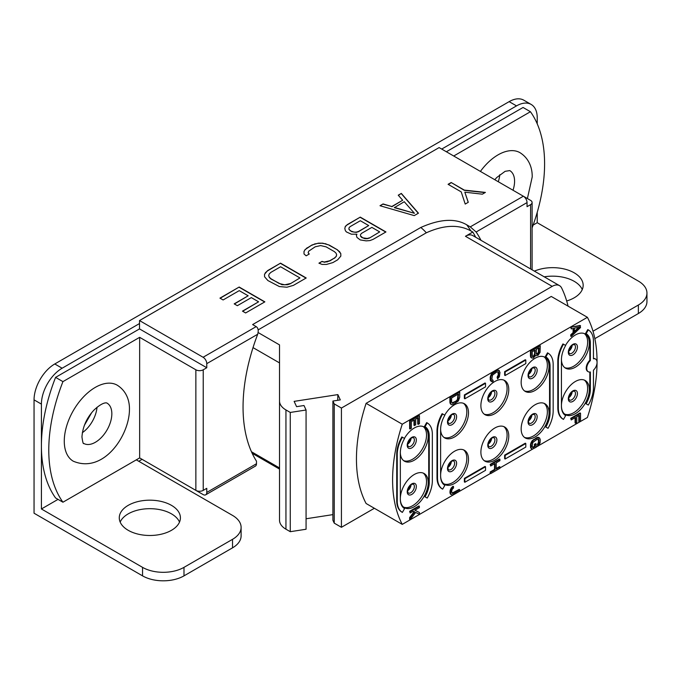 <?xml version="1.0" encoding="UTF-8"?>
<svg xmlns="http://www.w3.org/2000/svg" width="681" height="681" viewBox="0 0 681 681"><rect width="100%" height="100%" fill="white"/><g stroke="black" fill="none" stroke-linecap="round" stroke-linejoin="round"><path stroke-width="1.02" d="M439.126 147.581L139.52 320.564L203.091 357.27L256.184 326.616L252.634 324.573L420.798 227.48C439.883 218.993 455.172 218.09 466.655 224.773L470.273 226.867L523.357 196.213L439.126 147.581M139.52 323.543L139.52 328.906L55.578 377.376A146.134 84.376 120 0 0 41.413 445.842L41.413 404.114A29.3 16.914 120 0 1 62.133 368.217L139.52 323.543L139.52 320.564M178.762 480.505L203.091 494.551A5.21 3.005 -120 0 0 205.696 494.815A5.21 3.005 -120 0 0 206.777 492.431L206.777 488.328L203.227 490.38A5.21 3.005 180 0 1 195.864 490.38L195.864 369.792L139.648 337.333L62.941 381.624A146.134 84.376 120 0 0 62.941 502.212L55.578 497.964A146.134 84.376 120 0 1 41.413 445.842L41.413 508.971L142.55 567.358A29.3 16.914 0 0 0 183.989 567.358L232.527 539.335A29.3 16.914 0 0 0 241.108 527.375L241.108 535.87A29.3 16.914 180 0 1 232.527 547.839L183.989 575.862A29.3 16.914 180 0 1 142.55 575.862L34.05 513.219L34.05 399.858A29.3 16.914 -60 0 1 54.769 363.969L509.15 101.639A29.3 16.914 -60 0 1 523.8 100.184L531.163 104.44A29.3 16.914 120 0 0 516.513 105.887L441.714 149.071M139.52 328.906L206.777 367.74L203.227 369.792A5.21 3.005 0 0 1 195.864 369.792M55.578 377.376L62.941 381.624M206.777 367.74L206.777 363.645A5.21 3.005 -120 0 0 203.091 357.27M306.161 255.809L309.259 254.022L308.161 252.779L308.689 251.187L315.167 246.811L320.632 245.577L326.148 246.871L334.405 251.638L336.082 253.23L336.661 254.83L336.142 256.414L334.524 257.988L329.664 260.789L324.182 262.023L322.028 261.393L318.929 263.181L322.096 264.415L326.395 264.441L332.839 262.611L337.665 259.819L340.84 256.099L340.798 253.604L337.487 249.85L329.263 245.1L322.743 243.185L318.427 243.16L311.983 244.99L305.028 249.638L303.99 251.502L304.032 253.987L306.161 255.809M356.929 234.196L356.35 235.217L356.929 237.397L360.198 239.899L366.14 240.87L369.902 240.58L373.12 239.354L385.948 231.949L360.266 217.12L347.429 224.526L345.31 226.381L344.816 228.552L345.395 230.74L346.484 231.983L351.37 234.187L356.929 234.196L356.393 235.379M414.235 215.613L418.449 213.187L401.322 193.413L398.24 195.192L402.675 200.24L391.822 206.513L383.08 203.942L379.998 205.73L414.235 215.613M293.375 285.39L306.212 277.984L280.529 263.155L267.693 270.561L264.517 274.281L264.568 276.775L267.871 280.538L279.363 286.556L286.931 287.22L293.375 285.39M223.113 299.955L239.244 290.642L248.165 295.792L234.187 303.862L237.346 305.692L251.332 297.614L258.601 301.819L242.47 311.132L245.628 312.962L264.858 301.853L239.176 287.033L219.946 298.133L223.113 299.955M465.217 204.062L468.281 202.3L464.825 192.178L482.344 194.179L485.408 192.408L464.314 190.101L451.18 182.517L448.081 184.304L461.216 191.889L465.217 204.062M256.184 326.616C258.193 327.936 258.695 330.472 257.69 334.252A160.554 92.693 -60 0 0 256.482 461.182L256.482 463.735A5.21 3.005 60 0 1 255.401 466.119L205.696 494.815M253.485 454.057L252.736 454.482M285.943 529.188A21.903 12.65 180 0 1 279.525 520.25L279.525 401.007A21.903 12.65 0 0 0 285.943 409.945L290.268 412.448L290.268 531.691L285.943 529.188L285.943 409.945M568.065 306.144A159.184 91.909 120 0 0 561.646 288.012A14.607 8.436 120 0 0 559.501 285.637A14.607 8.436 120 0 0 552.197 286.36L341.428 408.055L334.235 403.901L332.907 401.049L340.313 399.9L337.861 394.605L294.124 401.373L296.584 406.668L303.99 405.518L306.067 410.005L306.067 529.248L290.268 531.691M332.89 514.623L306.067 518.769M341.428 408.055L341.428 527.298L334.235 523.144L332.907 520.293L332.907 401.049M341.428 527.298L374.363 508.281M537.232 212.327L537.232 222.713L638.369 281.1A29.3 16.914 0 0 1 646.95 293.06L646.95 301.564A29.3 16.914 180 0 1 638.369 313.524L594.845 338.653M533.129 225.079L537.232 222.713M142.099 459.334L138.754 461.267M41.413 508.971L58.021 499.377M475.653 237.226A160.554 92.693 120 0 0 472.81 232.034L470.818 230.876A160.554 92.693 120 0 0 466.655 224.773M480.956 240.291A160.554 92.693 -60 0 0 476.121 231.991L470.273 226.867M552.197 286.36L465.455 236.281A14.607 8.436 -60 0 1 472.759 235.558L559.501 285.637M465.455 236.281L472.81 232.034M597.058 362.309A144.585 83.474 120 0 0 587.405 317.312L551.261 296.448L366.106 403.339A144.585 83.474 120 0 0 366.106 503.506L402.25 524.379L490.439 473.457M470.818 230.876C458.671 224.27 443.842 224.909 426.332 232.791L258.15 329.885M306.067 410.005L290.268 412.448M258.15 332.558L279.525 344.901L279.525 401.007M334.235 403.901L334.235 523.144M337.861 394.605L337.725 400.3M366.106 403.339L402.25 424.212A144.585 83.474 120 0 0 402.25 524.379M587.405 317.312L402.25 424.212M538.714 445.587L587.405 417.479A144.585 83.474 120 0 0 597.058 362.59M499.99 467.941L532.482 449.179M536.109 447.094L537.726 446.157M428.221 482.548A19.715 11.381 120 0 0 424.135 473.525A19.715 11.381 120 0 0 408.94 478.811A19.715 11.381 120 0 0 400.334 498.645A19.715 11.381 120 0 0 404.42 507.677A19.715 11.381 120 0 0 419.615 502.391A19.715 11.381 120 0 0 428.221 482.548M468.494 459.3A19.715 11.381 120 0 0 464.408 450.277A19.715 11.381 120 0 0 449.213 455.555A19.715 11.381 120 0 0 440.607 475.398A19.715 11.381 120 0 0 444.693 484.421A19.715 11.381 120 0 0 459.888 479.143A19.715 11.381 120 0 0 468.494 459.3M508.767 436.044A19.715 11.381 120 0 0 504.681 427.021A19.715 11.381 120 0 0 489.494 432.307A19.715 11.381 120 0 0 480.888 452.141A19.715 11.381 120 0 0 484.966 461.173A19.715 11.381 120 0 0 500.16 455.887A19.715 11.381 120 0 0 508.767 436.044M549.039 412.797A19.715 11.381 120 0 0 544.953 403.765A19.715 11.381 120 0 0 529.767 409.051A19.715 11.381 120 0 0 521.161 428.894A19.715 11.381 120 0 0 525.238 437.917A19.715 11.381 120 0 0 540.433 432.639A19.715 11.381 120 0 0 549.039 412.797M589.312 389.541A19.715 11.381 120 0 0 585.234 380.517A19.715 11.381 120 0 0 570.04 385.795A19.715 11.381 120 0 0 561.433 405.638A19.715 11.381 120 0 0 565.519 414.669A19.715 11.381 120 0 0 580.706 409.383A19.715 11.381 120 0 0 589.312 389.541M400.334 452.439A19.715 11.381 120 0 0 404.42 461.173A19.715 11.381 120 0 0 419.615 455.887A19.715 11.381 120 0 0 428.221 436.044A19.715 11.381 120 0 0 424.135 427.021A19.715 11.381 120 0 0 404.42 438.402M440.616 429.183A19.715 11.381 120 0 0 444.693 437.917A19.715 11.381 120 0 0 459.888 432.639A19.715 11.381 120 0 0 468.494 412.797A19.715 11.381 120 0 0 464.408 403.765A19.715 11.381 120 0 0 444.693 415.155M508.767 389.541A19.715 11.381 120 0 0 504.681 380.517A19.715 11.381 120 0 0 489.494 385.795A19.715 11.381 120 0 0 480.888 405.638A19.715 11.381 120 0 0 484.966 414.661A19.715 11.381 120 0 0 500.16 409.383A19.715 11.381 120 0 0 508.767 389.541M549.039 366.293A19.715 11.381 120 0 0 544.953 357.261A19.715 11.381 120 0 0 529.767 362.547A19.715 11.381 120 0 0 521.161 382.39A19.715 11.381 120 0 0 525.238 391.413A19.715 11.381 120 0 0 540.433 386.127A19.715 11.381 120 0 0 549.039 366.293M561.433 359.432A19.715 11.381 120 0 0 565.519 368.157A19.715 11.381 120 0 0 580.706 362.879A19.715 11.381 120 0 0 589.312 343.037A19.715 11.381 120 0 0 585.234 334.013A19.715 11.381 120 0 0 565.519 345.395M442.65 413.971L442.139 413.673A24.831 14.335 120 0 0 436.998 430.979L436.998 477.483A24.831 14.335 120 0 0 442.139 488.847L442.65 489.145L444.846 485.349A20.447 11.807 -60 0 1 440.607 475.993L440.607 429.49A20.447 11.807 -60 0 1 444.846 415.24L442.65 413.971A24.831 14.335 120 0 0 437.508 431.277L437.508 477.781A24.831 14.335 120 0 0 442.65 489.145M485.527 383.284L485.017 382.986L464.365 394.903L464.876 395.201L464.876 398.785L485.527 386.859L485.527 383.284L464.876 395.201M464.876 398.785L464.365 398.487L464.365 394.903M525.809 360.028L525.289 359.73L504.638 371.656L505.149 371.954L505.149 375.529L525.809 363.603L525.809 360.028L505.149 371.954M505.149 375.529L504.638 375.231L504.638 371.656M485.527 466.749L485.017 466.451L464.365 478.377L464.876 478.675L464.876 482.25L485.527 470.333L485.527 466.749L464.876 478.675M464.876 482.25L464.365 481.952L464.365 478.377M525.809 443.501L525.289 443.203L504.638 455.129L505.149 455.427L505.149 459.003L525.809 447.077L525.809 443.501L505.149 455.427M505.149 459.003L504.638 458.705L504.638 455.129M549.558 412.499L549.558 365.995A20.447 11.807 120 0 0 545.319 356.631L547.515 352.835L548.026 353.133L545.839 356.929A20.447 11.807 -60 0 1 550.069 366.293L550.069 412.797A20.447 11.807 -60 0 1 545.839 427.047L545.319 426.749A20.447 11.807 120 0 0 549.558 412.499L550.069 412.797M547.515 428.008L545.319 426.749M585.6 333.384L586.111 333.681L588.307 329.885L587.788 329.587L585.6 333.384A20.447 11.807 120 0 1 589.831 342.739L589.831 360.3A7.304 4.214 120 0 0 587.729 371.417A7.304 4.214 120 0 0 588.001 371.554M589.831 372.056L589.831 389.243L590.35 389.541A20.447 11.807 -60 0 1 586.111 403.79L585.6 403.492A20.447 11.807 120 0 0 589.831 389.243M587.788 404.761L585.6 403.492M595.279 358.938A7.304 4.214 120 0 0 595.032 358.776A7.304 4.214 120 0 0 593.449 358.444M563.476 344.22L562.957 343.922A24.831 14.335 120 0 0 557.816 361.219L557.816 407.723A24.831 14.335 120 0 0 562.957 419.096L563.476 419.394L565.664 415.597A20.447 11.807 -60 0 1 561.433 406.234L561.433 359.73A20.447 11.807 -60 0 1 565.664 345.48L563.476 344.22A24.831 14.335 120 0 0 558.335 361.517L558.335 408.021A24.831 14.335 120 0 0 563.476 419.394M424.501 426.391L425.012 426.689L427.208 422.892L426.689 422.595L424.501 426.391A20.447 11.807 120 0 1 428.732 435.746L428.732 482.25L429.251 482.548A20.447 11.807 -60 0 1 425.012 496.798L424.501 496.5A20.447 11.807 120 0 0 428.732 482.25M426.689 497.768L424.501 496.5M402.377 437.228L401.867 436.93A24.831 14.335 120 0 0 396.725 454.227L396.725 500.739A24.831 14.335 120 0 0 401.867 512.103L402.377 512.401L404.574 508.605A20.447 11.807 -60 0 1 400.334 499.241L400.334 452.737A20.447 11.807 -60 0 1 404.574 438.487L402.377 437.228A24.831 14.335 120 0 0 397.236 454.525L397.236 501.037A24.831 14.335 120 0 0 402.377 512.401M580.025 325.45L570.729 327.238L571.24 328.88L573.615 328.404L573.615 332.873L573.104 332.575L570.729 334.839L570.729 336.184L571.24 336.482L580.535 327.535L580.025 325.45M573.104 328.506L573.104 332.575M575.079 417.734L575.079 422.952L576.781 422.569L576.781 416.755L579.352 415.265L579.352 421.973L578.833 421.675L578.833 415.563M579.352 421.973L580.535 421.292L580.535 413.239L580.025 412.941L570.729 418.313L571.24 419.947L575.59 417.436L575.59 423.25M535.913 355.644L538.084 355.286L540.067 352.358L540.263 345.761L539.744 345.463L530.456 350.826L530.456 356.189L531.24 357.746L533.146 358.138L535.649 355.499M536.109 443.918L534.925 444.608L534.925 446.617L532.746 447.655L532.159 446.43L532.746 442.514L537.096 439.33L538.484 439.202L539.08 442.437L537.888 446.251L540.067 442.982L540.263 439.739L539.667 438.07L537.096 437.985L533.146 440.496L531.163 443.867L531.163 448.115L532.355 449.222L536.109 447.272L536.109 443.918L535.598 443.62L534.406 444.31L534.406 446.319L532.448 447.315M538.186 439.143L538.56 442.139L537.377 444.608L537.888 446.251M539.667 438.07L538.365 437.33L536.585 437.687L531.835 441.101L530.456 444.804L530.652 447.817L531.563 448.788M493.07 380.16L492.474 380.279L491.878 379.053L492.474 375.137L496.824 371.954L498.211 371.826L498.798 373.052L497.615 378.874L499.394 376.729L499.99 372.362L498.603 370.26L496.824 370.609L492.082 374.022L490.89 376.499L490.695 379.743L492.082 381.845L493.07 381.505L493.07 380.16L492.167 379.938M497.913 371.775L498.288 374.763L497.096 377.24L497.615 378.874M499.394 370.694L498.092 369.962L496.304 370.311L491.563 373.724L490.175 377.427L490.38 380.449L491.29 381.411M494.525 463.795L494.525 469.456L490.175 471.967L490.175 473.312L490.695 473.61L499.99 468.239L499.471 466.604L496.228 468.477M499.99 466.902L496.228 469.073L496.228 462.808L499.99 460.637L499.471 459.003L490.175 464.365L490.695 466.008L495.044 463.497L495.044 469.754L494.525 469.456M459.198 391.626L449.903 396.997L449.903 402.36L450.499 404.029L451.801 404.769L453.58 404.412L458.33 400.998L459.718 397.295L459.718 391.924L459.198 391.626M459.718 489.707L453.58 493.248L452.201 493.376L451.605 491.256L452.201 489.35L453.58 487.877L453.069 486.243L451.29 487.937L450.098 490.414L450.499 494.21L452.593 494.934L459.718 491.044L459.198 489.409L451.98 493.129M413.98 420.117L413.98 425.336L415.682 424.953L415.682 419.138L418.253 417.649L418.253 424.357L417.734 424.059L417.734 417.947M418.253 424.357L419.436 423.676L419.436 415.623L418.926 415.325L409.63 420.696L409.63 428.741L411.333 428.358L411.333 421.65L414.499 419.819L414.499 425.634M414.167 511.61L409.63 517.577L409.63 519.365L410.149 519.663L415.682 512.444L419.436 514.3L419.436 512.512L414.925 510.197M419.436 512.512L414.891 510.222L419.436 507.592L418.926 505.949L409.63 511.32L410.149 512.955L413.307 511.133L414.695 511.899L410.149 517.875L409.63 517.577M403.612 507.132A19.715 11.381 -60 0 0 418.474 500.833A19.715 11.381 -60 0 0 426.536 481.586A19.715 11.381 120 0 0 423.259 473.099M443.893 483.876A19.715 11.381 -60 0 0 458.756 477.585A19.715 11.381 -60 0 0 466.817 458.33A19.715 11.381 120 0 0 463.531 449.852M484.165 460.62A19.715 11.381 -60 0 0 499.028 454.329A19.715 11.381 -60 0 0 507.09 435.074A19.715 11.381 120 0 0 503.812 426.595M524.438 437.372A19.715 11.381 -60 0 0 539.301 431.073A19.715 11.381 -60 0 0 547.362 411.826A19.715 11.381 120 0 0 544.085 403.348M564.711 414.116A19.715 11.381 -60 0 0 579.574 407.825A19.715 11.381 -60 0 0 587.635 388.57A19.715 11.381 120 0 0 584.358 380.092M403.612 460.62A19.715 11.381 -60 0 0 418.474 454.329A19.715 11.381 -60 0 0 426.536 435.074A19.715 11.381 120 0 0 423.259 426.595M443.893 437.372A19.715 11.381 -60 0 0 458.756 431.073A19.715 11.381 -60 0 0 466.817 411.826A19.715 11.381 120 0 0 463.531 403.348M484.165 414.116A19.715 11.381 -60 0 0 499.028 407.825A19.715 11.381 -60 0 0 507.09 388.57A19.715 11.381 120 0 0 503.812 380.092M524.438 390.868A19.715 11.381 -60 0 0 539.301 384.569A19.715 11.381 -60 0 0 547.362 365.322A19.715 11.381 120 0 0 544.085 356.844M564.711 367.612A19.715 11.381 -60 0 0 579.574 361.322A19.715 11.381 -60 0 0 587.635 342.066A19.715 11.381 120 0 0 584.358 333.588M545.839 427.047L548.026 428.306A24.831 14.335 120 0 0 553.168 411.009L553.168 364.497A24.831 14.335 120 0 0 548.026 353.133M545.319 356.631L545.839 356.929M586.111 333.681A20.447 11.807 -60 0 1 590.35 343.037L590.35 360.607A7.304 4.214 120 0 0 588.248 371.715A7.304 4.214 120 0 0 590.35 371.979L590.35 389.541M589.831 360.3L590.35 360.607M586.111 403.79L588.307 405.059A24.831 14.335 120 0 0 593.449 387.753L593.449 370.192A7.304 4.214 120 0 0 595.552 359.074A7.304 4.214 120 0 0 593.449 358.81L593.449 341.249A24.831 14.335 120 0 0 588.307 329.885M425.012 426.689A20.447 11.807 -60 0 1 429.251 436.044L429.251 482.548M425.012 496.798L427.208 498.066A24.831 14.335 120 0 0 432.35 480.76L432.35 434.257A24.831 14.335 120 0 0 427.208 422.892M573.615 332.873L571.24 335.137L570.729 334.839M571.24 335.137L571.24 336.482M580.535 325.748L570.729 327.238M571.24 327.535L571.24 328.88M579.744 327.101L574.406 332.192L574.406 328.165L579.744 327.101M578.697 327.306L574.406 331.4M580.535 413.239L571.24 418.611L570.729 418.313M571.24 418.611L571.24 419.947M540.263 345.761L530.967 351.124L531.163 357.491L530.652 357.193M531.163 357.491L531.759 358.044M530.967 356.486L530.456 356.189M530.967 351.124L530.456 350.826M539.08 347.787L538.875 352.818L536.9 354.409L536.305 353.626L536.305 349.379L539.08 347.787M533.938 356.342L532.355 356.58L532.159 351.779L535.121 350.068L534.925 355.099L533.938 356.342L532.321 356.486M538.56 348.085L538.365 352.52L536.475 354.086M539.08 352.034L538.56 351.736M538.875 352.818L538.365 352.52M538.484 353.49L537.964 353.192M537.888 354.06L537.377 353.762M537.496 354.29L536.977 353.992M533.342 356.682L532.823 356.384M534.602 350.366L534.602 354.018L533.419 356.044M535.121 354.316L534.602 354.018M534.925 355.099L534.406 354.801M534.525 355.771L534.015 355.473M531.163 448.115L530.652 447.817M530.967 447.111L530.456 446.813M530.967 445.102L530.456 444.804M531.163 443.867L530.652 443.569M531.563 442.744L531.044 442.446M532.355 441.399L531.835 441.101M533.146 440.496L532.627 440.198M534.134 439.696L533.615 439.398M537.096 437.985L536.585 437.687M538.084 437.636L537.573 437.338M538.875 437.628L538.365 437.33M537.888 444.906L537.377 444.608M538.484 444.344L537.964 444.046M538.875 443.442L538.365 443.144M539.08 442.437L538.56 442.139M539.08 440.42L538.56 440.122M538.875 439.645L538.365 439.347M533.342 447.536L532.823 447.238M534.925 446.617L534.406 446.319M534.925 444.608L534.406 444.31M490.89 380.747L490.38 380.449M490.695 379.743L490.175 379.445M490.695 377.725L490.175 377.427M490.89 376.499L490.38 376.201M491.29 375.376L490.771 375.078M492.082 374.022L491.563 373.724M492.874 373.12L492.354 372.822M493.861 372.328L493.342 372.03M496.824 370.609L496.304 370.311M497.811 370.268L497.3 369.97M498.603 370.26L498.092 369.962M497.615 377.538L497.096 377.24M498.211 376.968L497.692 376.67M498.603 376.065L498.092 375.767M498.798 375.061L498.288 374.763M498.798 373.052L498.288 372.754M498.603 372.269L498.092 371.971M499.99 459.3L490.695 464.663L490.175 464.365M490.695 464.663L490.695 466.008M495.044 469.754L490.695 472.265L490.175 471.967M490.695 472.265L490.695 473.61M459.718 391.924L450.422 397.295L450.618 403.663L450.098 403.365M450.618 403.663L451.009 404.327M450.422 402.658L449.903 402.36M450.422 397.295L449.903 396.997M458.526 393.95L457.938 399.883L456.551 401.356L452.201 403.195L451.605 401.977L451.605 397.951L458.526 393.95M458.015 394.248L457.419 399.585L456.032 401.058L451.98 402.948M458.526 397.976L458.015 397.678M458.33 398.989L457.811 398.691M457.938 399.883L457.419 399.585M457.343 400.675L456.823 400.377M456.551 401.356L456.032 401.058M453.58 403.067L453.069 402.769M452.797 403.297L452.278 402.999M452.797 493.478L452.278 493.18M453.58 493.248L453.069 492.95M453.58 486.54L451.009 489.588L450.618 493.844L450.098 493.538M450.618 493.844L451.009 494.508M450.422 492.84L449.903 492.542M450.422 491.946L449.903 491.648M450.618 490.712L450.098 490.414M451.009 489.588L450.499 489.29M451.801 488.234L451.29 487.937M452.593 487.332L452.082 487.034M419.436 415.623L410.149 420.994L409.63 420.696M410.149 420.994L410.149 429.039M419.436 506.247L410.149 511.618L409.63 511.32M410.149 511.618L410.149 512.955M410.149 517.875L410.149 519.663M523.357 196.213A5.21 3.005 60 0 1 527.043 202.589L527.043 206.684L530.584 204.641A5.21 3.005 0 0 0 532.108 202.512A5.21 3.005 0 0 0 530.584 200.384L523.383 196.23M446.353 151.761L523.068 107.47L530.431 111.718L453.716 156.009M537.232 123.857L537.232 117.856A29.3 16.914 120 0 0 531.163 104.44M532.108 227.897A146.134 84.376 120 0 0 530.431 111.718M480.403 171.416A43.907 25.35 -60 0 1 519.867 152.604C530.448 159.192 532.397 170.318 532.193 177.034L527.4 198.546M582.264 289.561A30.577 17.655 0 0 0 544.247 276.826M179.52 522.08A30.577 17.655 0 0 0 158.035 509.328A30.577 17.655 0 0 0 128.224 513.857A30.577 17.655 0 0 0 120.171 522.08M592.998 331.221L638.369 305.028A29.3 16.914 0 0 0 646.95 293.06M566.677 300.976A30.577 17.655 0 0 0 574.211 297.793A30.577 17.655 0 0 0 583.166 285.313A30.577 17.655 0 0 0 566.337 269.54A30.577 17.655 0 0 0 534.372 271.132M241.108 527.375A29.3 16.914 0 0 0 232.527 515.406L136.302 459.854M171.467 530.312A30.577 17.655 0 0 0 180.414 517.832A30.577 17.655 0 0 0 161.542 501.522A30.577 17.655 0 0 0 128.224 505.353A30.577 17.655 0 0 0 119.269 517.832A30.577 17.655 0 0 0 138.141 534.142A30.577 17.655 0 0 0 171.467 530.312M73.216 461.173A43.907 25.35 -60 0 1 64.269 441.152A43.907 25.35 -60 0 1 83.337 397.066A43.907 25.35 -60 0 1 117.123 385.123C127.705 391.711 129.654 402.837 129.45 409.553C129.381 435.517 103.521 474.104 73.216 461.173M139.648 337.333L139.648 457.921L62.941 502.212M195.864 490.38L139.648 457.921M305.028 249.638L303.99 251.732M307.157 247.782L305.028 249.876M311.983 244.99L307.157 248.02M315.209 243.764L311.983 245.228M318.427 243.16L315.209 244.002M322.743 243.185L318.427 243.398M325.995 243.832L322.743 243.423M329.263 245.1L325.995 244.07M337.487 249.85L329.263 245.339M339.683 251.732L337.487 250.089M340.798 253.604L339.683 251.97M340.832 256.107L340.798 253.843M322.028 261.393L319.176 263.275M324.182 262.023L322.028 261.632M326.94 261.725L324.182 262.262M329.664 260.789L326.94 261.964M334.524 257.988L329.664 261.027M336.142 256.414L334.524 258.227M336.661 254.83L336.142 256.652M308.161 252.779L309.123 254.107M345.31 226.381L344.841 228.663M347.429 224.526L345.31 226.62M360.266 217.12L347.429 224.764M385.744 232.068L360.266 217.358M379.7 231.906L369.4 238.086L367.204 238.716L364.982 238.699L361.645 237.405L360.513 236.12L360.496 234.605L361.577 233.336L371.869 227.386L379.7 231.906L369.4 238.086M368.71 225.564L358.41 231.744L356.214 232.374L351.779 231.71L348.978 229.463L348.961 227.939L350.043 226.671L360.334 220.729L368.71 225.564L358.41 231.506L356.214 232.136L353.992 232.119L350.111 230.74M369.4 237.848L367.204 238.478L362.76 237.814L360.513 235.881L360.496 234.605M350.111 230.501L348.978 229.225L348.961 227.939M383.08 203.942L380.27 205.807M391.822 206.513L383.08 204.181M402.675 200.24L391.822 206.752M401.322 193.413L398.376 195.353M418.304 213.264L401.322 193.651M414.431 213.298L394.384 207.654L404.25 201.721L414.431 213.298L394.384 207.416M265.564 272.426L264.526 274.52M267.693 270.561L265.564 272.664M280.529 263.155L267.693 270.808M305.999 278.103L280.529 263.394M299.955 277.942L290.2 283.815L287.476 284.752L281.968 284.718L270.953 278.98L269.276 277.388L268.697 275.558L269.225 273.975L270.834 272.4L280.598 266.765L299.955 277.942L290.2 283.815M290.2 283.577L284.726 284.811L279.21 283.509L270.953 278.742L269.276 277.15L268.697 275.558M239.176 287.033L220.15 298.252M264.654 301.972L239.176 287.271M258.601 301.819L242.674 311.251M248.165 295.792L234.392 303.981M451.18 182.517L464.314 190.339L485.059 192.612M448.285 184.423L451.18 182.755M464.825 192.178L468.213 202.334M62.133 368.217L54.769 363.969M509.15 101.639L516.513 105.887M206.777 363.645L257.69 334.252M426.332 232.791A131.442 75.889 120 0 0 420.798 227.48M279.525 467.949L251.459 451.75M253.026 347.616L279.525 362.913M416.338 486.523A6.444 3.72 -60 0 1 411.775 494.423A6.444 3.72 -60 0 1 407.221 491.784A6.444 3.72 -60 0 1 411.775 483.893A6.444 3.72 -60 0 1 416.338 486.523M414.363 486.472A5.107 2.954 -60 0 1 412.133 491.622A5.107 2.954 -60 0 1 408.191 492.993L407.561 491.248C407.859 488.439 409.238 486.14 411.699 484.344L413.307 484.14A5.107 2.954 -60 0 1 414.363 486.472M411.06 484.736A5.107 2.954 -60 0 1 407.587 490.746M456.61 463.276A6.444 3.72 -60 0 1 452.048 471.167A6.444 3.72 -60 0 1 447.494 468.537A6.444 3.72 -60 0 1 452.048 460.645A6.444 3.72 -60 0 1 456.61 463.276M454.636 463.225A5.107 2.954 -60 0 1 452.405 468.366A5.107 2.954 -60 0 1 448.464 469.737L447.834 467.992C448.141 465.191 449.52 462.884 451.971 461.088L453.58 460.884A5.107 2.954 -60 0 1 454.636 463.225M451.333 461.48A5.107 2.954 -60 0 1 447.86 467.489M496.883 440.02A6.444 3.72 -60 0 1 492.329 447.911A6.444 3.72 -60 0 1 487.766 445.28A6.444 3.72 -60 0 1 492.329 437.389A6.444 3.72 -60 0 1 496.883 440.02M494.908 439.969A5.107 2.954 -60 0 1 492.678 445.119A5.107 2.954 -60 0 1 488.745 446.489L488.107 444.744C488.413 441.935 489.792 439.637 492.244 437.84L493.853 437.636A5.107 2.954 -60 0 1 494.908 439.969M491.605 438.232A5.107 2.954 -60 0 1 488.132 444.242M537.156 416.772A6.444 3.72 -60 0 1 532.602 424.663A6.444 3.72 -60 0 1 528.047 422.033A6.444 3.72 -60 0 1 532.602 414.142A6.444 3.72 -60 0 1 537.156 416.772M535.189 416.721A5.107 2.954 -60 0 1 532.951 421.862A5.107 2.954 -60 0 1 529.018 423.233L528.388 421.488C528.686 418.687 530.065 416.38 532.525 414.584L534.125 414.38A5.107 2.954 -60 0 1 535.189 416.721M531.878 414.976A5.107 2.954 -60 0 1 528.413 420.986M577.428 393.516A6.444 3.72 -60 0 1 572.874 401.407A6.444 3.72 -60 0 1 568.32 398.777A6.444 3.72 -60 0 1 572.874 390.885A6.444 3.72 -60 0 1 577.428 393.516M575.462 393.465A5.107 2.954 -60 0 1 573.232 398.615A5.107 2.954 -60 0 1 569.29 399.985L568.661 398.24C568.958 395.431 570.337 393.133 572.798 391.337L574.398 391.124A5.107 2.954 -60 0 1 575.462 393.465M572.151 391.728A5.107 2.954 -60 0 1 568.686 397.738M416.338 440.02A6.444 3.72 -60 0 1 411.775 447.911A6.444 3.72 -60 0 1 407.221 445.28A6.444 3.72 -60 0 1 411.775 437.389A6.444 3.72 -60 0 1 416.338 440.02M414.363 439.969A5.107 2.954 -60 0 1 412.133 445.119A5.107 2.954 -60 0 1 408.191 446.489L407.561 444.744C407.859 441.935 409.238 439.637 411.699 437.84L413.307 437.628A5.107 2.954 -60 0 1 414.363 439.969M411.06 438.232A5.107 2.954 -60 0 1 407.587 444.242M456.61 416.772A6.444 3.72 -60 0 1 452.048 424.663A6.444 3.72 -60 0 1 447.494 422.033A6.444 3.72 -60 0 1 452.048 414.142A6.444 3.72 -60 0 1 456.61 416.772M454.636 416.721A5.107 2.954 -60 0 1 452.405 421.862A5.107 2.954 -60 0 1 448.464 423.233L447.834 421.488C448.141 418.687 449.52 416.38 451.971 414.584L453.58 414.38A5.107 2.954 -60 0 1 454.636 416.721M451.333 414.976A5.107 2.954 -60 0 1 447.86 420.986M496.883 393.516A6.444 3.72 -60 0 1 492.329 401.407A6.444 3.72 -60 0 1 487.766 398.777A6.444 3.72 -60 0 1 492.329 390.885A6.444 3.72 -60 0 1 496.883 393.516M494.908 393.465A5.107 2.954 -60 0 1 492.678 398.615A5.107 2.954 -60 0 1 488.745 399.977L488.107 398.24C488.413 395.431 489.792 393.133 492.244 391.337L493.853 391.124A5.107 2.954 -60 0 1 494.908 393.465M491.605 391.728A5.107 2.954 -60 0 1 488.132 397.738M537.156 370.268A6.444 3.72 -60 0 1 532.602 378.159A6.444 3.72 -60 0 1 528.047 375.529A6.444 3.72 -60 0 1 532.602 367.629A6.444 3.72 -60 0 1 537.156 370.268M535.189 370.217A5.107 2.954 -60 0 1 532.951 375.359A5.107 2.954 -60 0 1 529.018 376.729L528.388 374.984C528.686 372.175 530.065 369.877 532.525 368.08L534.125 367.876A5.107 2.954 -60 0 1 535.189 370.217M531.878 368.472A5.107 2.954 -60 0 1 528.413 374.482M577.428 347.012A6.444 3.72 -60 0 1 572.874 354.903A6.444 3.72 -60 0 1 568.32 352.273A6.444 3.72 -60 0 1 572.874 344.382A6.444 3.72 -60 0 1 577.428 347.012M575.462 346.961A5.107 2.954 -60 0 1 573.232 352.103A5.107 2.954 -60 0 1 569.29 353.473L568.661 351.736C568.958 348.927 570.337 346.629 572.798 344.833L574.398 344.62A5.107 2.954 -60 0 1 575.462 346.961M572.151 345.224A5.107 2.954 -60 0 1 568.686 351.234M436.998 430.979L437.508 431.277M436.998 477.483L437.508 477.781M549.558 365.995L550.069 366.293M589.831 342.739L590.35 343.037M557.816 407.723L558.335 408.021M557.816 361.219L558.335 361.517M428.732 435.746L429.251 436.044M396.725 500.739L397.236 501.037M396.725 454.227L397.236 454.525M476.121 231.991L527.043 202.589M530.584 268.944L530.584 204.641M494.781 179.716L496.738 177.528L505.123 171.323L509.763 170.59A23.273 13.433 -60 0 1 514.581 181.248A23.273 13.433 120 0 1 513.014 190.237M499.769 174.711A23.273 13.433 -60 0 1 498.288 181.742M638.369 305.028L638.369 313.524M142.55 575.862L142.55 567.358M41.413 404.114L34.05 399.858M232.527 547.839L232.527 539.335M183.989 575.862L183.989 567.358M97.025 407.238A23.273 13.433 -60 0 1 82.324 432.707M107.019 403.109A23.273 13.433 -60 0 1 111.837 413.767A23.273 13.433 120 0 1 101.682 437.185A23.273 13.433 120 0 1 83.746 443.425C83.286 444.301 82.69 442.156 81.95 436.981C82.69 426.8 86.708 417.828 93.995 410.056C104.576 400.173 107.632 403.475 107.019 403.109M203.227 490.38L203.227 369.792M256.482 463.735L206.777 492.431M279.525 469.09L252.166 453.291M410.498 485.178L407.698 490.039M450.771 461.931L447.97 466.783M491.044 438.675L490.022 441.314L488.243 443.535M531.325 415.427L530.295 418.057L528.516 420.279M571.597 392.171L570.567 394.81L568.788 397.032M410.498 438.675L407.698 443.535M450.771 415.427L447.97 420.279M491.044 392.171L490.022 394.81L488.243 397.032M531.325 368.923L530.295 371.554L528.516 373.775M571.597 345.667L568.788 350.528M595.032 358.776L595.552 359.074M587.729 371.417L588.248 371.715M532.108 269.821L532.108 202.512M84.35 425.361L91.68 412.669"/></g></svg>
